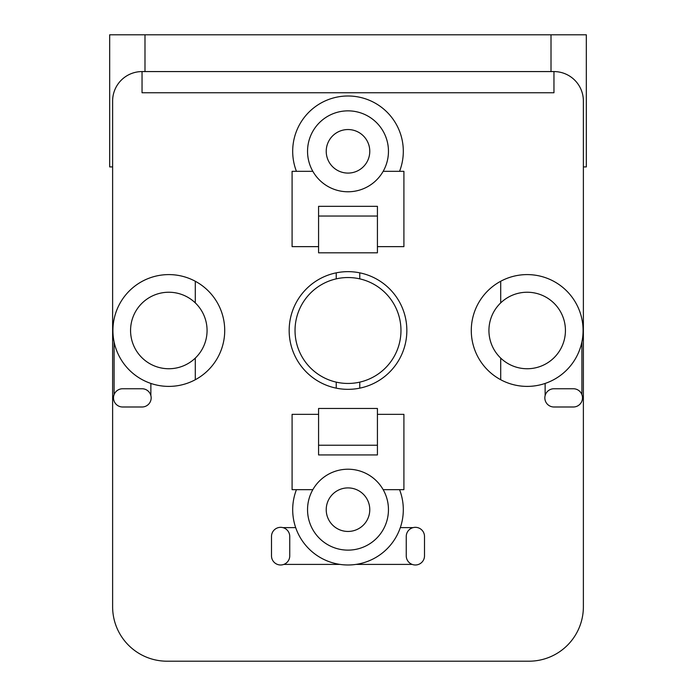 <?xml version="1.0" encoding="UTF-8"?>
<svg xmlns="http://www.w3.org/2000/svg" width="696" height="696" viewBox="0 0 696 696"><rect width="100%" height="100%" fill="white"/><g stroke="black" fill="none" stroke-linecap="round" stroke-linejoin="round"><path stroke-width="1.04" d="M195.298 358.092A38.245 38.245 0 0 1 130.57 330.496A38.245 38.245 0 0 1 195.298 302.89L195.298 281.262A55.906 55.906 0 0 0 112.917 330.496A55.906 55.906 0 0 0 195.298 379.729L195.298 358.092A38.245 38.245 0 0 0 195.298 302.89M500.702 302.89A38.245 38.245 0 0 1 565.43 330.496A38.245 38.245 0 0 1 500.702 358.092L500.702 379.729A55.906 55.906 0 0 1 500.702 281.262L500.702 302.89A38.245 38.245 0 0 0 500.702 358.092M336.229 382.13A52.957 52.957 0 0 1 336.229 278.861L336.229 272.841A58.847 58.847 0 0 1 406.847 330.496A58.847 58.847 0 0 1 336.229 388.15L336.229 382.13A52.957 52.957 0 0 0 359.771 382.13L359.771 388.15M359.771 272.841L359.771 278.861A52.957 52.957 0 0 0 336.229 278.861M359.771 278.861A52.957 52.957 0 0 1 359.771 382.13M289.745 555.869A9.118 9.118 0 0 1 280.627 564.987A9.118 9.118 0 0 1 271.501 555.869L271.501 536.451A9.118 9.118 0 0 1 280.627 527.333A9.118 9.118 0 0 1 289.745 536.451L289.745 555.869M424.499 555.869A9.118 9.118 0 0 1 415.381 564.987A9.118 9.118 0 0 1 406.255 555.869L406.255 536.451A9.118 9.118 0 0 1 415.381 527.333A9.118 9.118 0 0 1 424.499 536.451L424.499 555.869M356.048 564.404L412.154 564.404M413.085 527.62L400.322 527.62M295.678 527.62L282.915 527.62M283.846 564.404L339.952 564.404M122.626 406.995A9.118 9.118 0 0 1 113.509 397.868A9.118 9.118 0 0 1 122.626 388.751L142.045 388.751A9.118 9.118 0 0 1 151.162 397.868A9.118 9.118 0 0 1 142.045 406.995L122.626 406.995M114.092 341.901L114.092 394.649M150.867 395.572L150.867 383.435M195.298 281.262A55.906 55.906 0 0 1 195.298 379.729M553.955 92.759L553.955 71.575L142.045 71.575L142.045 92.759L553.955 92.759M573.373 388.751A9.118 9.118 0 0 1 582.491 397.868A9.118 9.118 0 0 1 573.373 406.995L553.955 406.995A9.118 9.118 0 0 1 544.837 397.868A9.118 9.118 0 0 1 553.955 388.751L573.373 388.751M545.133 383.435L545.133 395.572M581.908 394.649L581.908 341.901M500.702 379.729A55.906 55.906 0 0 0 583.083 330.496A55.906 55.906 0 0 0 500.702 281.262M336.229 388.15A58.847 58.847 0 0 1 336.229 272.841M369.776 151.31A21.776 21.776 0 0 1 348 173.087A21.776 21.776 0 0 1 326.224 151.31A21.776 21.776 0 0 1 348 129.543A21.776 21.776 0 0 1 369.776 151.31M307.545 151.31A40.455 40.455 0 0 1 348 110.855A40.455 40.455 0 0 1 383.165 171.32L399.565 171.32A55.315 55.315 0 0 0 348 95.996A55.315 55.315 0 0 0 296.435 171.32L312.835 171.32A40.455 40.455 0 0 1 307.545 151.31M312.835 489.671L296.435 489.671A55.315 55.315 0 0 0 348 564.987A55.315 55.315 0 0 0 399.565 489.671L383.165 489.671A40.455 40.455 0 0 1 348 550.127A40.455 40.455 0 0 1 312.835 489.671A40.455 40.455 0 0 1 383.165 489.671M583.378 166.91L586.319 166.91L586.319 34.8L109.681 34.8L109.681 166.91L112.621 166.91M399.565 489.671L403.906 489.671L403.906 414.346L377.423 414.346L377.423 454.949L318.577 454.949L318.577 414.346L292.094 414.346L292.094 489.671L296.435 489.671M296.435 171.32L292.094 171.32L292.094 246.636L318.577 246.636L318.577 206.329L377.423 206.329L377.423 246.636L403.906 246.636L403.906 171.32L399.565 171.32M312.835 171.32A40.455 40.455 0 0 0 383.165 171.32M553.955 71.575A29.423 29.423 0 0 1 583.378 100.998L583.378 606.773A54.427 54.427 0 0 1 528.951 661.2L167.057 661.2A54.427 54.427 0 0 1 112.621 606.773L112.621 100.998A29.423 29.423 0 0 1 142.045 71.575M318.577 445.24L377.423 445.24M318.577 414.346L318.577 408.465L377.423 408.465L377.423 414.346M377.423 246.636L377.423 252.822L318.577 252.822L318.577 246.636M377.423 216.038L318.577 216.038M369.776 509.672A21.776 21.776 0 0 1 348 531.448A21.776 21.776 0 0 1 326.224 509.672A21.776 21.776 0 0 1 348 487.905A21.776 21.776 0 0 1 369.776 509.672M144.986 71.575L144.986 34.8M551.014 71.575L551.014 34.8"/></g></svg>
